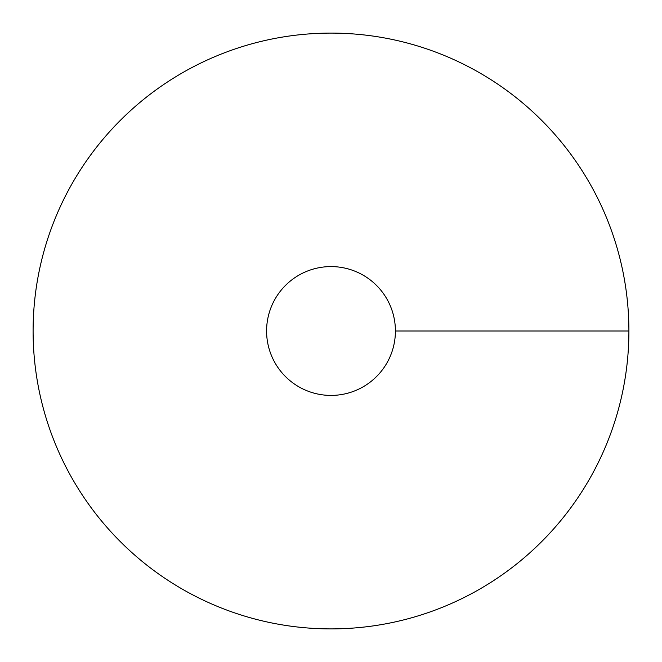 <?xml version="1.0" encoding="UTF-8"?>
<svg xmlns="http://www.w3.org/2000/svg" width="662" height="662" viewBox="0 0 662 662"><rect width="100%" height="100%" fill="white"/><g stroke="black" fill="none" stroke-linecap="round" stroke-linejoin="round"><path stroke-width="0.5" stroke-dasharray="3.31 2.48" d="M331 628.9A297.9 297.9 0 0 0 588.99 182.05A297.9 297.9 0 0 0 73.01 182.05A297.9 297.9 0 0 0 331 628.9M266.587 331A64.413 64.413 0 0 0 331 395.413A64.413 64.413 0 0 0 395.413 331A64.413 64.413 0 0 0 331 266.587A64.413 64.413 0 0 0 266.587 331M628.9 331L331 331L628.9 331"/><path stroke-width="0.99" d="M331 628.9A297.9 297.9 0 0 0 588.99 182.05A297.9 297.9 0 0 0 73.01 182.05A297.9 297.9 0 0 0 331 628.9M331 395.413A64.413 64.413 0 0 0 386.782 298.794A64.413 64.413 0 0 0 275.218 298.794A64.413 64.413 0 0 0 331 395.413M628.9 331L395.413 331"/></g></svg>
